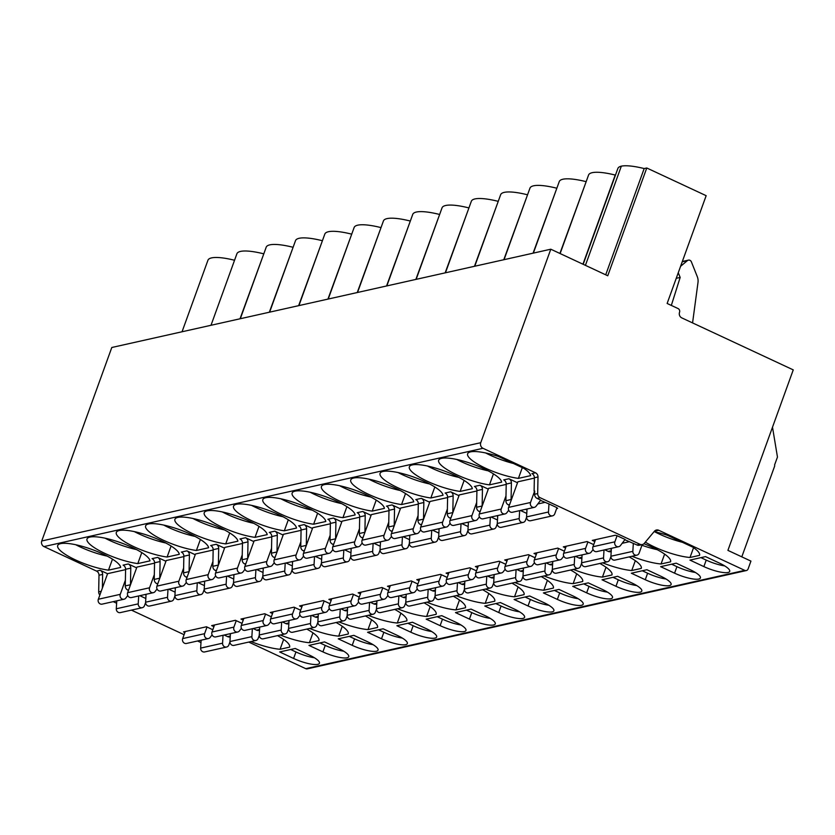 <?xml version="1.0" encoding="UTF-8"?>
<svg xmlns="http://www.w3.org/2000/svg" width="835" height="835" viewBox="0 0 835 835"><rect width="100%" height="100%" fill="white"/><g stroke="black" fill="none" stroke-linecap="round" stroke-linejoin="round"><path stroke-width="1.25" d="M99.856 595.042A4.269 3.883 -102.6 0 1 98.676 591.869L99 575.242A4.269 3.883 77.4 0 0 96.516 571.088L43.973 546.581A4.269 3.883 -102.6 0 1 41.75 540.986L111.796 347.496L550.797 249.206L607.755 275.769L646.77 167.992L706.159 195.682L667.134 303.47L678.051 308.553A2.849 2.588 -102.6 0 1 679.533 312.29A4.269 3.883 77.4 0 0 681.767 317.874L793.25 369.874L727.911 550.38L750.936 561.11L748.118 568.906A2.849 2.588 -102.6 0 1 744.747 570.378L658.763 530.277A4.269 3.883 77.4 0 0 654.421 531.248L644.349 543.324A4.269 3.883 -102.6 0 1 640.007 544.295L540.172 497.733A4.269 3.883 -102.6 0 1 537.677 493.579L538.001 476.952A4.269 3.883 77.4 0 0 535.517 472.787L482.974 448.291A4.269 3.883 -102.6 0 1 480.751 442.696L550.797 249.206M200.974 642.574L197.571 640.988M184.086 634.694L131.408 610.124M116.629 603.235L113.226 601.649M746.313 570.555L307.311 668.845A2.849 2.588 -102.6 0 1 305.746 668.668L248.736 642.073M560.128 253.558L588.56 175.037A41.239 9.843 19.9 0 1 615.218 175.058L615.51 174.985M586.201 181.55L559.909 253.454M533.367 253.109L559.252 181.592A41.239 9.843 19.9 0 1 585.909 181.612M556.893 188.115L533.074 253.172M504.058 259.675L529.954 188.157A41.239 9.843 19.9 0 1 556.611 188.178M527.595 194.67L503.776 259.737M474.76 266.229L500.645 194.712A41.239 9.843 19.9 0 1 527.303 194.743M498.286 201.235L474.468 266.302M445.452 272.795L471.337 201.277A41.239 9.843 19.9 0 1 497.994 201.298M468.978 207.8L445.159 272.857M416.143 279.36L442.039 207.842A41.239 9.843 19.9 0 1 468.685 207.863M439.68 214.355L415.851 279.422M386.845 285.914L412.73 214.397A41.239 9.843 19.9 0 1 439.387 214.418M410.371 220.92L386.553 285.977M357.537 292.48L383.422 220.962A41.239 9.843 19.9 0 1 410.079 220.983M381.063 227.475L357.244 292.542M328.228 299.045L354.123 227.527A41.239 9.843 19.9 0 1 380.77 227.548M351.765 234.04L327.936 299.107M298.93 305.6L324.815 234.082A41.239 9.843 19.9 0 1 351.472 234.103M322.456 240.605L298.638 305.662M269.621 312.165L295.507 240.647A41.239 9.843 19.9 0 1 322.164 240.668M293.148 247.16L269.329 312.227M240.313 318.719L266.198 247.202A41.239 9.843 19.9 0 1 292.855 247.233M263.839 253.725L240.021 318.793M211.004 325.285L236.9 253.767A41.239 9.843 19.9 0 1 263.557 253.788M182.051 331.766L207.936 260.249A41.239 9.843 19.9 0 1 234.551 260.259M646.77 167.992L644.171 168.566L605.709 274.819M583.174 264.309L617.869 168.472A41.239 9.843 19.9 0 1 621.334 166.155A41.239 9.843 19.9 0 1 644.171 168.566M615.218 175.058L582.945 264.204M621.334 166.155L585.418 265.353M772.5 427.186L777.458 457.037L774.598 464.928A32.711 7.807 19.9 0 1 774.588 466.295L741.804 556.851M517.523 482.755L508.922 478.747A4.269 3.883 -102.6 0 1 511.406 482.901L511.083 499.528A4.269 3.883 -102.6 0 0 511.145 500.363M480.052 511.865L479.081 511.406A4.269 3.883 -102.6 0 1 476.587 507.252L476.91 490.625A4.269 3.883 -102.6 0 0 474.426 486.471L479.958 485.229L488.287 489.112M450.754 518.431L449.773 517.971A4.269 3.883 -102.6 0 1 447.289 513.817L447.602 497.19A4.269 3.883 -102.6 0 0 445.118 493.036L450.649 491.794L458.989 495.677M421.445 524.985L420.464 524.537A4.269 3.883 -102.6 0 1 417.98 520.372L418.304 503.745A4.269 3.883 -102.6 0 0 415.809 499.591L421.351 498.349L429.681 502.242M392.137 531.551L391.166 531.091A4.269 3.883 -102.6 0 1 388.672 526.937L388.995 510.31A4.269 3.883 -102.6 0 0 386.511 506.156L392.043 504.914L400.372 508.797M362.839 538.105L361.858 537.656A4.269 3.883 -102.6 0 1 359.374 533.502L359.687 516.875A4.269 3.883 -102.6 0 0 357.203 512.711L362.734 511.479L371.074 515.362M333.53 544.671L332.549 544.211A4.269 3.883 -102.6 0 1 330.065 540.057L330.389 523.43A4.269 3.883 -102.6 0 0 327.894 519.276L333.436 518.034L341.765 521.917M304.222 551.236L303.251 550.776A4.269 3.883 -102.6 0 1 300.757 546.622L301.08 529.995A4.269 3.883 -102.6 0 0 298.586 525.841L304.128 524.599L312.457 528.482M274.913 557.79L273.943 557.342A4.269 3.883 -102.6 0 1 271.448 553.177L271.772 536.561A4.269 3.883 -102.6 0 0 269.287 532.396L274.819 531.164L283.148 535.047M245.615 564.356L244.634 563.896A4.269 3.883 -102.6 0 1 242.15 559.742L242.474 543.115A4.269 3.883 -102.6 0 0 239.979 538.961L245.521 537.719L253.85 541.602M216.307 570.921L215.336 570.462A4.269 3.883 -102.6 0 1 212.841 566.307L213.165 549.68A4.269 3.883 -102.6 0 0 210.671 545.526L216.213 544.284L224.542 548.167M186.998 577.476L186.028 577.027A4.269 3.883 -102.6 0 1 183.533 572.862L183.857 556.235A4.269 3.883 -102.6 0 0 181.372 552.081L186.904 550.839L195.233 554.732M157.7 584.041L156.719 583.582A4.269 3.883 -102.6 0 1 154.235 579.427L154.548 562.8A4.269 3.883 -102.6 0 0 152.064 558.646L157.606 557.404L165.935 561.287M128.465 590.397L127.765 590.063A4.269 3.883 -102.6 0 1 125.271 585.909L125.594 569.282A4.269 3.883 -102.6 0 0 123.1 565.128L128.298 563.969L136.627 567.852M96.516 571.088L100.148 570.274L107.569 573.728M534.358 478.111L517.867 481.805L508.609 507.388L530.528 502.482L534.682 490.99L534.108 491.116L534.369 477.766L538.001 476.952M125.584 569.637L107.59 573.666L98.332 599.248L120.25 594.343L125.386 580.168M154.548 563.155L136.898 567.101L127.64 592.683L149.559 587.777L154.329 574.616M183.846 556.59L166.207 560.535L156.938 586.118L178.867 581.212L183.627 568.05M213.155 550.025L195.505 553.981L186.247 579.563L208.165 574.657L212.935 561.485M242.463 543.47L224.813 547.416L215.555 572.998L237.474 568.092L242.244 554.931M271.772 536.905L254.122 540.861L244.864 566.443L266.782 561.527L271.542 548.365M301.07 530.34L283.42 534.296L274.162 559.878L296.081 554.972L300.851 541.8M330.378 523.785L312.728 527.73L303.47 553.313L325.389 548.407L330.159 535.245M359.687 517.22L342.037 521.176L332.779 546.758L354.698 541.842L359.457 528.68M388.985 510.655L371.345 514.611L362.077 540.193L384.006 535.287L388.766 522.115M418.293 504.1L400.643 508.045L391.385 533.628L413.304 528.722L418.074 515.56M447.602 497.535L429.952 501.491L420.694 527.073L442.613 522.167L447.383 508.995M476.9 490.98L459.26 494.925L449.992 520.508L471.921 515.602L476.681 502.44M506.208 484.415L488.558 488.371L479.3 513.953L501.219 509.037L505.989 495.875M120.657 567.435A33.421 7.974 -160.1 0 0 90.149 548.825A33.421 7.974 -160.1 0 0 57.698 545.547A33.421 7.974 -160.1 0 0 74.064 559.241A33.421 7.974 -160.1 0 0 108.487 570.159L120.657 567.435M149.966 560.87A33.421 7.974 -160.1 0 0 119.457 542.27A33.421 7.974 -160.1 0 0 87.007 538.992A33.421 7.974 -160.1 0 0 103.363 552.686A33.421 7.974 -160.1 0 0 137.796 563.594L149.966 560.87M179.274 554.315A33.421 7.974 -160.1 0 0 148.755 535.705A33.421 7.974 -160.1 0 0 116.315 532.427A33.421 7.974 -160.1 0 0 132.671 546.121A33.421 7.974 -160.1 0 0 167.104 557.039L179.274 554.315M208.573 547.75A33.421 7.974 -160.1 0 0 178.064 529.15A33.421 7.974 -160.1 0 0 145.614 525.862A33.421 7.974 -160.1 0 0 161.98 539.556A33.421 7.974 -160.1 0 0 196.402 550.474L208.573 547.75M237.881 541.184A33.421 7.974 -160.1 0 0 207.372 522.585A33.421 7.974 -160.1 0 0 174.922 519.307A33.421 7.974 -160.1 0 0 191.278 533.001A33.421 7.974 -160.1 0 0 225.711 543.909L237.881 541.184M267.19 534.63A33.421 7.974 -160.1 0 0 236.67 516.02A33.421 7.974 -160.1 0 0 204.231 512.742A33.421 7.974 -160.1 0 0 220.586 526.436A33.421 7.974 -160.1 0 0 255.019 537.354L267.19 534.63M296.488 528.064A33.421 7.974 -160.1 0 0 265.979 509.465A33.421 7.974 -160.1 0 0 233.529 506.187A33.421 7.974 -160.1 0 0 249.895 519.881A33.421 7.974 -160.1 0 0 284.317 530.789L296.488 528.064M325.796 521.499A33.421 7.974 -160.1 0 0 295.287 502.9A33.421 7.974 -160.1 0 0 262.837 499.622A33.421 7.974 -160.1 0 0 279.193 513.316A33.421 7.974 -160.1 0 0 313.626 524.223L325.796 521.499M355.105 514.944A33.421 7.974 -160.1 0 0 324.596 496.334A33.421 7.974 -160.1 0 0 292.146 493.057A33.421 7.974 -160.1 0 0 308.501 506.751A33.421 7.974 -160.1 0 0 342.935 517.669L355.105 514.944M384.403 508.379A33.421 7.974 -160.1 0 0 353.894 489.78A33.421 7.974 -160.1 0 0 321.444 486.502A33.421 7.974 -160.1 0 0 337.81 500.196A33.421 7.974 -160.1 0 0 372.233 511.103L384.403 508.379M413.711 501.825A33.421 7.974 -160.1 0 0 383.202 483.214A33.421 7.974 -160.1 0 0 350.752 479.937A33.421 7.974 -160.1 0 0 367.108 493.631A33.421 7.974 -160.1 0 0 401.541 504.549L413.711 501.825M443.02 495.259A33.421 7.974 -160.1 0 0 412.511 476.649A33.421 7.974 -160.1 0 0 380.061 473.372A33.421 7.974 -160.1 0 0 396.416 487.066A33.421 7.974 -160.1 0 0 430.85 497.984L443.02 495.259M472.318 488.694A33.421 7.974 -160.1 0 0 441.809 470.095A33.421 7.974 -160.1 0 0 409.359 466.817A33.421 7.974 -160.1 0 0 425.725 480.511A33.421 7.974 -160.1 0 0 460.158 491.418L472.318 488.694M501.626 482.139A33.421 7.974 -160.1 0 0 471.117 463.529A33.421 7.974 -160.1 0 0 438.667 460.252A33.421 7.974 -160.1 0 0 455.033 473.946A33.421 7.974 -160.1 0 0 489.456 484.864L501.626 482.139M523.952 468.393L498.38 456.474A33.421 7.974 -160.1 0 0 467.631 453.77A33.421 7.974 -160.1 0 0 483.987 467.464A33.421 7.974 -160.1 0 0 518.42 478.382L530.59 475.647A33.421 7.974 -160.1 0 0 523.952 468.393M251.011 641.572A33.421 7.974 -160.1 0 0 280.08 649.275L289.609 647.135A33.421 7.974 -160.1 0 0 277.502 635.633M280.32 635.007A33.421 7.974 -160.1 0 0 309.388 642.71L318.918 640.581A33.421 7.974 -160.1 0 0 306.81 629.079M309.618 628.442A33.421 7.974 -160.1 0 0 338.697 636.145L348.226 634.015A33.421 7.974 -160.1 0 0 336.108 622.513M338.927 621.887A33.421 7.974 -160.1 0 0 367.995 629.59L377.524 627.45A33.421 7.974 -160.1 0 0 365.417 615.948M368.235 615.322A33.421 7.974 -160.1 0 0 397.303 623.025L406.833 620.896A33.421 7.974 -160.1 0 0 394.725 609.393M397.533 608.757A33.421 7.974 -160.1 0 0 426.612 616.47L436.141 614.33A33.421 7.974 -160.1 0 0 424.023 602.828M426.842 602.202A33.421 7.974 -160.1 0 0 455.91 609.905L465.45 607.765A33.421 7.974 -160.1 0 0 453.332 596.263M456.15 595.637A33.421 7.974 -160.1 0 0 485.218 603.34L494.748 601.21A33.421 7.974 -160.1 0 0 482.64 589.708M485.448 589.072A33.421 7.974 -160.1 0 0 514.527 596.785L524.056 594.645A33.421 7.974 -160.1 0 0 511.938 583.143M514.757 582.517A33.421 7.974 -160.1 0 0 543.825 590.22L553.365 588.091A33.421 7.974 -160.1 0 0 541.247 576.588M544.065 575.952A33.421 7.974 -160.1 0 0 573.134 583.655L582.663 581.525A33.421 7.974 -160.1 0 0 570.555 570.023M573.363 569.397A33.421 7.974 -160.1 0 0 602.442 577.1L611.971 574.96A33.421 7.974 -160.1 0 0 599.854 563.458M602.672 562.832A33.421 7.974 -160.1 0 0 631.74 570.535L641.28 568.405A33.421 7.974 -160.1 0 0 629.162 556.903M631.98 556.267A33.421 7.974 -160.1 0 0 661.049 563.98L670.578 561.84A33.421 7.974 -160.1 0 0 643.942 543.742M295.235 648.471L279.662 651.958L293.596 658.46A19.195 4.582 -160.1 0 0 319.44 663.251A19.195 4.582 -160.1 0 0 309.18 654.974L295.235 648.471M324.544 641.906L308.971 645.403L322.905 651.895A19.195 4.582 -160.1 0 0 348.748 656.686A19.195 4.582 -160.1 0 0 338.478 648.409L324.544 641.906M353.852 635.351L338.269 638.838L352.213 645.34A19.195 4.582 -160.1 0 0 378.046 650.131A19.195 4.582 -160.1 0 0 367.786 641.854L353.852 635.351M383.15 628.786L367.577 632.272L381.511 638.775A19.195 4.582 -160.1 0 0 407.355 643.566A19.195 4.582 -160.1 0 0 397.095 635.289L383.15 628.786M412.459 622.232L396.886 625.718L410.82 632.21A19.195 4.582 -160.1 0 0 436.663 637.001A19.195 4.582 -160.1 0 0 426.393 628.724L412.459 622.232M441.767 615.666L426.194 619.153L440.128 625.655A19.195 4.582 -160.1 0 0 465.972 630.446A19.195 4.582 -160.1 0 0 455.701 622.169L441.767 615.666M471.065 609.101L455.492 612.587L469.427 619.09A19.195 4.582 -160.1 0 0 495.27 623.881A19.195 4.582 -160.1 0 0 485.01 615.604L471.065 609.101M500.374 602.546L484.801 606.033L498.735 612.535A19.195 4.582 -160.1 0 0 524.578 617.326A19.195 4.582 -160.1 0 0 514.308 609.039L500.374 602.546M529.682 595.981L514.11 599.467L528.044 605.97A19.195 4.582 -160.1 0 0 553.887 610.761A19.195 4.582 -160.1 0 0 543.616 602.484L529.682 595.981M558.991 589.416L543.408 592.913L557.352 599.405A19.195 4.582 -160.1 0 0 583.185 604.196A19.195 4.582 -160.1 0 0 572.925 595.919L558.991 589.416M588.289 582.861L572.716 586.347L586.65 592.85A19.195 4.582 -160.1 0 0 612.493 597.641A19.195 4.582 -160.1 0 0 602.233 589.353L588.289 582.861M617.597 576.296L602.025 579.782L615.959 586.285A19.195 4.582 -160.1 0 0 641.802 591.076A19.195 4.582 -160.1 0 0 631.531 582.799L617.597 576.296M646.906 569.731L631.323 573.228L645.267 579.72A19.195 4.582 -160.1 0 0 671.1 584.51A19.195 4.582 -160.1 0 0 660.84 576.234L646.906 569.731M676.204 563.176L660.631 566.662L674.565 573.165A19.195 4.582 -160.1 0 0 700.408 577.956A19.195 4.582 -160.1 0 0 690.148 569.679L676.204 563.176M705.512 556.611L689.94 560.097L703.874 566.6A19.195 4.582 -160.1 0 0 729.717 571.391A19.195 4.582 -160.1 0 0 719.446 563.114L705.512 556.611M645.351 542.124A33.421 7.974 -160.1 0 0 690.013 557.488L699.542 555.359A33.421 7.974 -160.1 0 0 693.008 547.238L667.447 535.318A33.421 7.974 -160.1 0 0 654.066 531.665M127.755 595.532L125.824 598.069A3.559 3.236 -102.6 0 1 124.06 599.217L102.141 604.133A3.559 3.236 -102.6 0 1 98.332 599.248M145.603 602.578L144.497 605.646A3.559 3.236 -102.6 0 1 142.242 607.703L120.313 612.608A3.559 3.236 -102.6 0 1 116.295 608.767L116.775 600.856M212.1 634.871L210.169 637.408A3.559 3.236 -102.6 0 1 208.406 638.556L186.487 643.461A3.559 3.236 -102.6 0 1 182.677 638.587L185.234 631.521M229.949 641.917L228.842 644.975A3.559 3.236 -102.6 0 1 226.588 647.031L204.669 651.947A3.559 3.236 -102.6 0 1 200.65 648.106L201.12 640.194M142.242 607.703A3.559 3.236 -102.6 0 1 138.224 603.862L138.694 595.94M124.06 599.217A3.559 3.236 -102.6 0 1 120.25 594.343M226.588 647.031A3.559 3.236 -102.6 0 1 222.569 643.19L223.039 635.278M208.406 638.556A3.559 3.236 -102.6 0 1 204.606 633.671L207.007 627.022M157.053 588.967L155.122 591.514A3.559 3.236 -102.6 0 1 153.369 592.662L131.439 597.568A3.559 3.236 -102.6 0 1 127.64 592.683M174.901 596.023L173.795 599.081A3.559 3.236 -102.6 0 1 171.54 601.137L149.622 606.043A3.559 3.236 -102.6 0 1 145.603 602.202L146.073 594.29M241.409 628.306L239.478 630.853A3.559 3.236 -102.6 0 1 237.714 632.001L215.795 636.907A3.559 3.236 -102.6 0 1 211.986 632.022L214.543 624.966M259.257 635.362L258.151 638.42A3.559 3.236 -102.6 0 1 255.896 640.476L233.967 645.382A3.559 3.236 -102.6 0 1 229.949 641.541L230.429 633.629M171.54 601.137A3.559 3.236 -102.6 0 1 167.522 597.296L168.002 589.385M153.369 592.662A3.559 3.236 -102.6 0 1 149.559 587.777M255.896 640.476A3.559 3.236 -102.6 0 1 251.878 636.635L252.347 628.724M237.714 632.001A3.559 3.236 -102.6 0 1 233.904 627.116L236.242 620.666M186.362 582.413L184.431 584.949A3.559 3.236 -102.6 0 1 182.667 586.097L160.748 591.003A3.559 3.236 -102.6 0 1 156.938 586.118M204.21 589.458L203.103 592.516A3.559 3.236 -102.6 0 1 200.849 594.572L178.93 599.488A3.559 3.236 -102.6 0 1 174.912 595.637L175.381 587.725M270.707 621.751L268.776 624.288A3.559 3.236 -102.6 0 1 267.023 625.436L245.104 630.341A3.559 3.236 -102.6 0 1 241.294 625.457L243.851 618.401M288.555 628.797L287.449 631.855A3.559 3.236 -102.6 0 1 285.194 633.911L263.276 638.817A3.559 3.236 -102.6 0 1 259.257 634.976L259.727 627.064M200.849 594.572A3.559 3.236 -102.6 0 1 196.83 590.731L197.3 582.82M182.667 586.097A3.559 3.236 -102.6 0 1 178.867 581.212M285.194 633.911A3.559 3.236 -102.6 0 1 281.176 630.07L281.656 622.159M267.023 625.436A3.559 3.236 -102.6 0 1 263.213 620.551L265.551 614.111M215.67 575.847L213.739 578.394A3.559 3.236 -102.6 0 1 211.975 579.532L190.056 584.448A3.559 3.236 -102.6 0 1 186.247 579.563M233.518 582.903L232.412 585.961A3.559 3.236 -102.6 0 1 230.157 588.017L208.239 592.923A3.559 3.236 -102.6 0 1 204.21 589.082L204.69 581.17M300.015 615.186L298.085 617.723A3.559 3.236 -102.6 0 1 296.321 618.871L274.402 623.776A3.559 3.236 -102.6 0 1 270.592 618.902L273.149 611.836M317.864 622.232L316.757 625.29A3.559 3.236 -102.6 0 1 314.503 627.356L292.584 632.262A3.559 3.236 -102.6 0 1 288.566 628.421L289.035 620.509M230.157 588.017A3.559 3.236 -102.6 0 1 226.139 584.176L226.609 576.265M211.975 579.532A3.559 3.236 -102.6 0 1 208.165 574.657M314.503 627.356A3.559 3.236 -102.6 0 1 310.484 623.505L310.954 615.593M296.321 618.871A3.559 3.236 -102.6 0 1 292.521 613.986L294.849 607.546M244.979 569.282L243.037 571.829A3.559 3.236 -102.6 0 1 241.284 572.977L219.365 577.883A3.559 3.236 -102.6 0 1 215.555 572.998M262.816 576.338L261.71 579.396A3.559 3.236 -102.6 0 1 259.455 581.452L237.537 586.358A3.559 3.236 -102.6 0 1 233.518 582.517L233.988 574.605M329.324 608.621L327.393 611.168A3.559 3.236 -102.6 0 1 325.629 612.316L303.71 617.222A3.559 3.236 -102.6 0 1 299.901 612.337L302.458 605.281M347.172 615.677L346.066 618.735A3.559 3.236 -102.6 0 1 343.811 620.791L321.892 625.697A3.559 3.236 -102.6 0 1 317.864 621.856L318.344 613.944M259.455 581.452A3.559 3.236 -102.6 0 1 255.437 577.611L255.917 569.7M241.284 572.977A3.559 3.236 -102.6 0 1 237.474 568.092M343.811 620.791A3.559 3.236 -102.6 0 1 339.793 616.95L340.262 609.039M325.629 612.316A3.559 3.236 -102.6 0 1 321.819 607.431L324.157 600.981M274.277 562.727L272.346 565.264A3.559 3.236 -102.6 0 1 270.582 566.412L248.663 571.317A3.559 3.236 -102.6 0 1 244.864 566.443M292.125 569.773L291.018 572.831A3.559 3.236 -102.6 0 1 288.764 574.887L266.845 579.803A3.559 3.236 -102.6 0 1 262.827 575.962L263.296 568.05M358.632 602.066L356.691 604.603A3.559 3.236 -102.6 0 1 354.938 605.751L333.019 610.656A3.559 3.236 -102.6 0 1 329.209 605.772L331.766 598.716M376.47 609.112L375.364 612.17A3.559 3.236 -102.6 0 1 373.109 614.226L351.191 619.132A3.559 3.236 -102.6 0 1 347.172 615.291L347.642 607.379M288.764 574.887A3.559 3.236 -102.6 0 1 284.745 571.046L285.215 563.134M270.582 566.412A3.559 3.236 -102.6 0 1 266.782 561.527M373.109 614.226A3.559 3.236 -102.6 0 1 369.091 610.385L369.571 602.473M354.938 605.751A3.559 3.236 -102.6 0 1 351.128 600.866L353.466 594.426M303.585 556.162L301.654 558.709A3.559 3.236 -102.6 0 1 299.89 559.847L277.971 564.763A3.559 3.236 -102.6 0 1 274.162 559.878M321.433 563.218L320.327 566.276A3.559 3.236 -102.6 0 1 318.072 568.332L296.154 573.238A3.559 3.236 -102.6 0 1 292.125 569.397L292.605 561.485M387.931 595.501L386 598.048A3.559 3.236 -102.6 0 1 384.246 599.186L362.317 604.102A3.559 3.236 -102.6 0 1 358.518 599.217L361.064 592.161M405.779 602.546L404.672 605.615A3.559 3.236 -102.6 0 1 402.418 607.671L380.499 612.577A3.559 3.236 -102.6 0 1 376.481 608.736L376.95 600.824M318.072 568.332A3.559 3.236 -102.6 0 1 314.054 564.491L314.524 556.58M299.89 559.847A3.559 3.236 -102.6 0 1 296.081 554.972M402.418 607.671A3.559 3.236 -102.6 0 1 398.399 603.83L398.869 595.919M384.246 599.186A3.559 3.236 -102.6 0 1 380.436 594.311L382.764 587.861M332.894 549.607L330.952 552.144A3.559 3.236 -102.6 0 1 329.199 553.292L307.28 558.197A3.559 3.236 -102.6 0 1 303.47 553.313M350.731 556.653L349.625 559.711A3.559 3.236 -102.6 0 1 347.381 561.767L325.452 566.673A3.559 3.236 -102.6 0 1 321.433 562.832L321.903 554.92M417.239 588.936L415.308 591.483A3.559 3.236 -102.6 0 1 413.544 592.631L391.625 597.536A3.559 3.236 -102.6 0 1 387.816 592.652L390.373 585.596M435.087 595.992L433.981 599.05A3.559 3.236 -102.6 0 1 431.726 601.106L409.808 606.012A3.559 3.236 -102.6 0 1 405.779 602.171L406.259 594.259M347.381 561.767A3.559 3.236 -102.6 0 1 343.352 557.926L343.832 550.014M329.199 553.292A3.559 3.236 -102.6 0 1 325.389 548.407M413.544 592.631A3.559 3.236 -102.6 0 1 409.734 587.746L412.072 581.306M431.726 601.106A3.559 3.236 -102.6 0 1 427.708 597.265L428.178 589.353M362.192 543.042L360.261 545.579A3.559 3.236 -102.6 0 1 358.507 546.727L336.578 551.632A3.559 3.236 -102.6 0 1 332.779 546.758M380.04 550.088L378.933 553.146A3.559 3.236 -102.6 0 1 376.679 555.202L354.76 560.118A3.559 3.236 -102.6 0 1 350.742 556.277L351.211 548.365M446.548 582.381L444.606 584.917A3.559 3.236 -102.6 0 1 442.853 586.066L420.934 590.971A3.559 3.236 -102.6 0 1 417.124 586.097L419.681 579.031M464.396 589.427L463.279 592.485A3.559 3.236 -102.6 0 1 461.035 594.541L439.106 599.457A3.559 3.236 -102.6 0 1 435.087 595.616L435.557 587.694M376.679 555.202A3.559 3.236 -102.6 0 1 372.661 551.361L373.13 543.449M358.507 546.727A3.559 3.236 -102.6 0 1 354.698 541.842M461.035 594.541A3.559 3.236 -102.6 0 1 457.006 590.7L457.486 582.788M442.853 586.066A3.559 3.236 -102.6 0 1 439.043 581.181L441.381 574.741M391.5 536.477L389.569 539.024A3.559 3.236 -102.6 0 1 387.805 540.172L365.887 545.078A3.559 3.236 -102.6 0 1 362.077 540.193M409.348 543.533L408.242 546.591A3.559 3.236 -102.6 0 1 405.987 548.647L384.069 553.553A3.559 3.236 -102.6 0 1 380.05 549.712L380.52 541.8M475.846 575.816L473.915 578.363A3.559 3.236 -102.6 0 1 472.161 579.5L450.232 584.416A3.559 3.236 -102.6 0 1 446.433 579.532L448.98 572.476M493.694 582.872L492.587 585.93A3.559 3.236 -102.6 0 1 490.333 587.986L468.414 592.892A3.559 3.236 -102.6 0 1 464.396 589.051L464.865 581.139M405.987 548.647A3.559 3.236 -102.6 0 1 401.969 544.806L402.439 536.895M387.805 540.172A3.559 3.236 -102.6 0 1 384.006 535.287M490.333 587.986A3.559 3.236 -102.6 0 1 486.314 584.145L486.784 576.234M472.161 579.5A3.559 3.236 -102.6 0 1 468.351 574.626L470.679 568.176M420.809 529.922L418.878 532.459A3.559 3.236 -102.6 0 1 417.114 533.607L395.195 538.512A3.559 3.236 -102.6 0 1 391.385 533.628M438.657 536.968L437.54 540.026A3.559 3.236 -102.6 0 1 435.296 542.082L413.367 546.988A3.559 3.236 -102.6 0 1 409.348 543.147L409.818 535.235M505.154 569.261L503.223 571.798A3.559 3.236 -102.6 0 1 501.459 572.946L479.54 577.851A3.559 3.236 -102.6 0 1 475.731 572.967L478.288 565.911M523.002 576.307L521.896 579.365A3.559 3.236 -102.6 0 1 519.641 581.421L497.723 586.327A3.559 3.236 -102.6 0 1 493.704 582.486L494.174 574.574M435.296 542.082A3.559 3.236 -102.6 0 1 431.267 538.241L431.747 530.329M417.114 533.607A3.559 3.236 -102.6 0 1 413.304 528.722M519.641 581.421A3.559 3.236 -102.6 0 1 515.623 577.58L516.093 569.668M501.459 572.946A3.559 3.236 -102.6 0 1 497.66 568.061L499.988 561.621M450.107 523.357L448.176 525.904A3.559 3.236 -102.6 0 1 446.422 527.042L424.493 531.958A3.559 3.236 -102.6 0 1 420.694 527.073M467.955 530.402L466.848 533.471A3.559 3.236 -102.6 0 1 464.594 535.527L442.675 540.433A3.559 3.236 -102.6 0 1 438.657 536.592L439.127 528.68M534.463 562.696L532.532 565.232A3.559 3.236 -102.6 0 1 530.768 566.38L508.849 571.286A3.559 3.236 -102.6 0 1 505.039 566.412L507.596 559.346M552.311 569.741L551.194 572.8A3.559 3.236 -102.6 0 1 548.95 574.856L527.021 579.772A3.559 3.236 -102.6 0 1 523.002 575.931L523.482 568.019M464.594 535.527A3.559 3.236 -102.6 0 1 460.576 531.686L461.045 523.764M446.422 527.042A3.559 3.236 -102.6 0 1 442.613 522.167M548.95 574.856A3.559 3.236 -102.6 0 1 544.921 571.015L545.401 563.103M530.768 566.38A3.559 3.236 -102.6 0 1 526.958 561.496L529.296 555.056M479.415 516.792L477.484 519.339A3.559 3.236 -102.6 0 1 475.72 520.487L453.802 525.392A3.559 3.236 -102.6 0 1 449.992 520.508M497.263 523.848L496.157 526.906A3.559 3.236 -102.6 0 1 493.902 528.962L471.984 533.868A3.559 3.236 -102.6 0 1 467.965 530.027L468.435 522.115M563.761 556.131L561.83 558.678A3.559 3.236 -102.6 0 1 560.076 559.826L538.147 564.731A3.559 3.236 -102.6 0 1 534.348 559.847L536.905 552.791M581.609 563.187L580.502 566.245A3.559 3.236 -102.6 0 1 578.248 568.301L556.329 573.207A3.559 3.236 -102.6 0 1 552.311 569.366L552.78 561.454M493.902 528.962A3.559 3.236 -102.6 0 1 489.884 525.121L490.354 517.209M475.72 520.487A3.559 3.236 -102.6 0 1 471.921 515.602M578.248 568.301A3.559 3.236 -102.6 0 1 574.229 564.46L574.699 556.548M560.076 559.826A3.559 3.236 -102.6 0 1 556.267 554.941L558.594 548.491M508.724 510.237L506.793 512.773A3.559 3.236 -102.6 0 1 505.029 513.922L483.11 518.827A3.559 3.236 -102.6 0 1 479.3 513.953M526.572 517.283L525.466 520.341A3.559 3.236 -102.6 0 1 523.211 522.397L501.282 527.313A3.559 3.236 -102.6 0 1 497.263 523.472L497.743 515.55M593.069 549.576L591.138 552.112A3.559 3.236 -102.6 0 1 589.374 553.261L567.456 558.166A3.559 3.236 -102.6 0 1 563.646 553.281L566.203 546.226M610.917 556.621L609.811 559.68A3.559 3.236 -102.6 0 1 607.556 561.736L585.638 566.641A3.559 3.236 -102.6 0 1 581.619 562.8L582.089 554.889M523.211 522.397A3.559 3.236 -102.6 0 1 519.193 518.556L519.662 510.644M505.029 513.922A3.559 3.236 -102.6 0 1 501.219 509.037M607.556 561.736A3.559 3.236 -102.6 0 1 603.538 557.895L604.008 549.983M589.374 553.261A3.559 3.236 -102.6 0 1 585.575 548.376L587.903 541.936M534.682 490.99L534.619 494.257A4.269 3.883 -102.6 0 0 537.114 498.411L540.736 500.102L536.091 506.219A3.559 3.236 -102.6 0 1 534.337 507.356L512.408 512.273A3.559 3.236 -102.6 0 1 508.609 507.388M552.509 515.842A3.559 3.236 -102.6 0 1 548.491 512.001L548.971 503.943L556.976 507.68L554.764 513.786A3.559 3.236 -102.6 0 1 552.509 515.842L530.59 520.748A3.559 3.236 -102.6 0 1 526.572 516.907L527.042 508.995M618.683 546.695A3.559 3.236 -102.6 0 1 614.873 541.821L617.086 535.715L625.091 539.441L620.447 545.558A3.559 3.236 -102.6 0 1 618.683 546.695L596.764 551.611A3.559 3.236 -102.6 0 1 592.954 546.727L595.512 539.66M642.198 544.587L639.119 553.125A3.559 3.236 -102.6 0 1 636.865 555.181L614.936 560.087A3.559 3.236 -102.6 0 1 610.917 556.246L611.397 548.334M535.517 472.787L531.874 473.602A4.269 3.883 -102.6 0 1 534.369 477.766M556.851 508.024L557.665 508.4L556.632 508.63M540.516 500.405L548.971 503.943M100.148 570.274A4.269 3.883 -102.6 0 1 102.632 574.428L102.371 588.091M128.298 563.969A4.269 3.883 -102.6 0 1 130.782 568.124L130.469 584.75A4.269 3.883 -102.6 0 0 130.469 584.876M157.606 557.404A4.269 3.883 -102.6 0 1 160.09 561.558L159.767 578.185A4.269 3.883 -102.6 0 0 159.767 578.311M186.904 550.839A4.269 3.883 -102.6 0 1 189.399 555.004L189.075 571.631A4.269 3.883 -102.6 0 0 189.075 571.756M216.213 544.284A4.269 3.883 -102.6 0 1 218.697 548.438L218.384 565.065A4.269 3.883 -102.6 0 0 218.384 565.191M245.521 537.719A4.269 3.883 -102.6 0 1 248.005 541.873L247.682 558.5A4.269 3.883 -102.6 0 0 247.682 558.636M274.819 531.164A4.269 3.883 -102.6 0 1 277.314 535.318L276.99 551.945A4.269 3.883 -102.6 0 0 276.99 552.071M304.128 524.599A4.269 3.883 -102.6 0 1 306.612 528.753L306.299 545.38A4.269 3.883 -102.6 0 0 306.299 545.505M333.436 518.034A4.269 3.883 -102.6 0 1 335.92 522.199L335.597 538.815A4.269 3.883 -102.6 0 0 335.597 538.951M362.734 511.479A4.269 3.883 -102.6 0 1 365.229 515.633L364.905 532.26A4.269 3.883 -102.6 0 0 364.905 532.386M392.043 504.914A4.269 3.883 -102.6 0 1 394.537 509.068L394.214 525.695A4.269 3.883 -102.6 0 0 394.214 525.82M421.351 498.349A4.269 3.883 -102.6 0 1 423.836 502.513L423.522 519.14A4.269 3.883 -102.6 0 0 423.512 519.266M450.649 491.794A4.269 3.883 -102.6 0 1 453.144 495.948L452.82 512.575A4.269 3.883 -102.6 0 0 452.82 512.7M479.958 485.229A4.269 3.883 -102.6 0 1 482.453 489.383L482.129 506.01A4.269 3.883 -102.6 0 0 482.129 506.146M508.922 478.747L503.724 479.906A4.269 3.883 -102.6 0 1 506.219 484.07L511.406 482.901M642.345 544.556L639.286 545.245A4.269 3.883 -102.6 0 1 636.948 544.973L624.862 539.734M617.086 535.715L615.238 535.245L592.276 540.391L594.823 541.571M611.335 549.273L609.978 548.647M611.199 551.528L610.562 551.674A4.269 3.883 -102.6 0 1 608.224 551.413L604.791 549.806M593.706 544.639L587.088 541.55L563.322 546.873L565.587 547.927M582.047 555.609L581.024 555.129M581.901 558.093L581.254 558.239A4.269 3.883 -102.6 0 1 578.916 557.968L575.482 556.371M564.408 551.204L557.78 548.115L534.014 553.438L536.279 554.492M552.739 562.164L551.716 561.694M552.593 564.658L551.956 564.794A4.269 3.883 -102.6 0 1 549.607 564.533L546.184 562.936M535.099 557.759L528.471 554.67L504.705 559.993L506.981 561.057M523.43 568.729L522.418 568.249M523.284 571.213L522.647 571.359A4.269 3.883 -102.6 0 1 520.309 571.088L516.875 569.491M505.791 564.324L499.173 561.235L475.407 566.558L477.672 567.612M494.132 575.294L493.109 574.814M493.986 577.778L493.339 577.924A4.269 3.883 -102.6 0 1 491.001 577.653L487.567 576.056M476.493 570.889L469.865 567.8L446.099 573.123L448.364 574.177M464.824 581.849L463.801 581.379M464.677 584.343L464.041 584.479A4.269 3.883 -102.6 0 1 461.692 584.218L458.269 582.611M447.184 577.444L440.556 574.355L416.79 579.678L419.066 580.742M435.515 588.414L434.492 587.934M435.369 590.898L434.732 591.044A4.269 3.883 -102.6 0 1 432.384 590.773L428.96 589.176M417.876 584.009L411.258 580.92L387.482 586.243L389.757 587.297M406.217 594.979L405.194 594.499M406.06 597.463L405.424 597.609A4.269 3.883 -102.6 0 1 403.086 597.338L399.652 595.741M388.578 590.575L381.95 587.485L358.184 592.798L360.449 593.862M376.909 601.534L375.886 601.064M376.762 604.029L376.126 604.164A4.269 3.883 -102.6 0 1 373.777 603.903L370.354 602.296M359.269 597.129L352.641 594.04L328.875 599.363L331.151 600.417M347.6 608.099L346.577 607.619M347.454 610.583L346.817 610.729A4.269 3.883 -102.6 0 1 344.469 610.458L341.045 608.861M329.961 603.695L323.343 600.605L299.567 605.928L301.842 606.982M318.302 614.654L317.279 614.184M318.145 617.148L317.509 617.284A4.269 3.883 -102.6 0 1 315.171 617.023L311.737 615.426M300.652 610.249L294.035 607.17L270.269 612.483L272.534 613.548M288.993 621.219L287.971 620.739M288.847 623.703L288.2 623.849A4.269 3.883 -102.6 0 1 285.862 623.578L282.428 621.981M271.354 616.815L264.726 613.725L240.96 619.048L243.225 620.102M259.685 627.784L258.662 627.304M259.539 630.268L258.902 630.415A4.269 3.883 -102.6 0 1 256.554 630.143L253.13 628.546M242.046 623.38L235.418 620.29L211.652 625.613L213.927 626.667M230.387 634.339L229.364 633.869M230.23 636.834L229.938 636.896A4.269 3.883 -102.6 0 1 227.6 636.625L224.166 635.028M212.81 629.736L206.464 626.772L183.502 631.907L184.869 632.544M139.821 595.689L145.822 598.497M145.008 594.53L146.031 595M168.774 589.207L175.12 592.161M174.317 587.965L175.34 588.445M198.083 582.642L204.418 585.606M203.625 581.41L204.648 581.88M227.391 576.087L233.727 579.041M232.923 574.845L233.946 575.325M256.7 569.522L263.035 572.476M262.232 568.28L263.255 568.76M285.998 562.957L292.333 565.921M291.54 561.725L292.563 562.195M315.306 556.402L321.642 559.356M320.838 555.16L321.861 555.64M344.615 549.837L350.95 552.791M350.147 548.595L351.17 549.075M373.913 543.282L380.249 546.236M379.455 542.04L380.478 542.51M403.221 536.717L409.557 539.671M408.764 535.475L409.776 535.955M432.53 530.152L438.866 533.116M438.062 528.92L439.085 529.39M461.828 523.597L468.174 526.551M467.37 522.355L468.393 522.835M491.137 517.032L497.472 519.986M496.679 515.79L497.691 516.27M506.219 484.07L505.895 500.687A4.269 3.883 -102.6 0 0 508.379 504.851L509.36 505.3M520.445 510.467L526.781 513.431M525.633 509.308L526.989 509.945M534.337 507.356A3.559 3.236 -102.6 0 1 530.528 502.482M636.865 555.181A3.559 3.236 -102.6 0 1 632.846 551.34L633.327 543.282M654.723 530.924A4.269 3.883 -102.6 0 1 655.131 531.091L658.763 530.277M280.08 649.275L283.649 639.412M75.755 544.744A33.421 7.974 -160.1 0 0 107.193 556.12M108.487 570.159L112.475 559.158M309.388 642.71L312.958 632.857M105.064 538.178A33.421 7.974 -160.1 0 0 136.502 549.566M137.796 563.594L141.773 552.593M338.697 636.145L342.256 626.292M134.372 531.624A33.421 7.974 -160.1 0 0 165.8 543M167.104 557.039L171.081 546.038M367.995 629.59L371.565 619.727M163.67 525.058A33.421 7.974 -160.1 0 0 195.108 536.435M196.402 550.474L200.39 539.473M397.303 623.025L400.873 613.172M192.979 518.504A33.421 7.974 -160.1 0 0 224.417 529.881M225.711 543.909L229.698 532.907M426.612 616.47L430.182 606.607M222.287 511.938A33.421 7.974 -160.1 0 0 253.715 523.315M255.019 537.354L258.996 526.353M455.91 609.905L459.48 600.041M251.585 505.373A33.421 7.974 -160.1 0 0 283.023 516.75M284.317 530.789L288.305 519.788M485.218 603.34L488.788 593.487M280.894 498.819A33.421 7.974 -160.1 0 0 312.332 510.195M313.626 524.223L317.613 513.233M514.527 596.785L518.097 586.922M310.202 492.253A33.421 7.974 -160.1 0 0 341.63 503.63M342.935 517.669L346.911 506.668M543.825 590.22L547.395 580.367M339.511 485.688A33.421 7.974 -160.1 0 0 370.938 497.075M372.233 511.103L376.22 500.102M573.134 583.655L576.703 573.802M368.809 479.133A33.421 7.974 -160.1 0 0 400.247 490.51M401.541 504.549L405.528 493.548M602.442 577.1L606.012 567.236M398.118 472.568A33.421 7.974 -160.1 0 0 429.545 483.945M430.85 497.984L434.826 486.982M631.74 570.535L635.31 560.682M427.426 466.003A33.421 7.974 -160.1 0 0 458.853 477.39M460.158 491.418L464.135 480.417M661.049 563.98L664.618 554.116M641.958 545.276A33.421 7.974 -160.1 0 0 657.218 549.67M456.724 459.448A33.421 7.974 -160.1 0 0 488.162 470.825M489.456 484.864L493.443 473.862M290.653 649.494L295.955 651.968A19.195 4.582 -160.1 0 0 314.43 657.761M319.962 642.94L325.253 645.403A19.195 4.582 -160.1 0 0 343.728 651.206M349.27 636.374L354.562 638.848A19.195 4.582 -160.1 0 0 373.036 644.641M378.579 629.809L383.87 632.283A19.195 4.582 -160.1 0 0 402.345 638.076M407.877 623.254L413.168 625.718A19.195 4.582 -160.1 0 0 431.653 631.521M437.185 616.689L442.477 619.163A19.195 4.582 -160.1 0 0 460.951 624.956M466.494 610.134L471.785 612.598A19.195 4.582 -160.1 0 0 490.26 618.401M495.792 603.569L501.083 606.033A19.195 4.582 -160.1 0 0 519.568 611.836M525.1 597.004L530.392 599.478A19.195 4.582 -160.1 0 0 548.866 605.271M554.409 590.449L559.701 592.913A19.195 4.582 -160.1 0 0 578.175 598.716M583.707 583.884L588.999 586.358A19.195 4.582 -160.1 0 0 607.483 592.151M613.015 577.319L618.307 579.793A19.195 4.582 -160.1 0 0 636.781 585.585M642.324 570.764L647.616 573.228A19.195 4.582 -160.1 0 0 666.09 579.031M671.622 564.199L676.924 566.673A19.195 4.582 -160.1 0 0 695.398 572.466M700.93 557.644L706.222 560.108A19.195 4.582 -160.1 0 0 724.697 565.9M690.013 557.488L693.582 547.635M654.744 531.811A33.421 7.974 -160.1 0 0 682.456 542.312M485.688 452.967A33.421 7.974 -160.1 0 0 513.389 463.467M518.42 478.382L522.313 467.631M671.33 305.422L680.16 277.439L678.27 272.711M680.598 266.292L687.393 260.635A2.849 2.588 -102.6 0 1 691.401 261.877L697.267 276.604A10.667 9.696 -102.6 0 1 697.997 282.439L692.57 322.915M680.16 277.439L676.246 278.316M305.746 668.668L744.747 570.378M43.973 546.581L482.974 448.291M116.295 608.767L138.224 603.862M200.65 648.106L222.569 643.19M182.677 638.587L204.606 633.671M145.603 602.202L167.522 597.296M229.949 641.541L251.878 636.635M211.986 632.022L233.904 627.116M174.912 595.637L196.83 590.731M259.257 634.976L281.176 630.07M241.294 625.457L263.213 620.551M204.21 589.082L226.139 584.176M288.566 628.421L310.484 623.505M270.592 618.902L292.521 613.986M233.518 582.517L255.437 577.611M317.864 621.856L339.793 616.95M299.901 612.337L321.819 607.431M262.827 575.962L284.745 571.046M347.172 615.291L369.091 610.385M329.209 605.772L351.128 600.866M292.125 569.397L314.054 564.491M376.481 608.736L398.399 603.83M358.518 599.217L380.436 594.311M321.433 562.832L343.352 557.926M387.816 592.652L409.734 587.746M405.779 602.171L427.708 597.265M350.742 556.277L372.661 551.361M435.087 595.616L457.006 590.7M417.124 586.097L439.043 581.181M380.05 549.712L401.969 544.806M464.396 589.051L486.314 584.145M446.433 579.532L468.351 574.626M409.348 543.147L431.267 538.241M493.704 582.486L515.623 577.58M475.731 572.967L497.66 568.061M438.657 536.592L460.576 531.686M523.002 575.931L544.921 571.015M505.039 566.412L526.958 561.496M467.965 530.027L489.884 525.121M552.311 569.366L574.229 564.46M534.348 559.847L556.267 554.941M497.263 523.472L519.193 518.556M581.619 562.8L603.538 557.895M563.646 553.281L585.575 548.376M99 575.242L102.632 574.428M125.594 569.282L130.782 568.124M154.548 562.8L160.09 561.558M183.857 556.235L189.399 555.004M213.165 549.68L218.697 548.438M242.474 543.115L248.005 541.873M271.772 536.561L277.314 535.318M301.08 529.995L306.612 528.753M330.389 523.43L335.92 522.199M359.687 516.875L365.229 515.633M388.995 510.31L394.537 509.068M418.304 503.745L423.836 502.513M447.602 497.19L453.144 495.948M476.91 490.625L482.453 489.383M608.224 551.413L611.251 550.735M578.916 557.968L581.943 557.289M549.607 564.533L552.634 563.855M520.309 571.088L523.336 570.409M491.001 577.653L494.028 576.975M461.692 584.218L464.719 583.54M432.384 590.773L435.421 590.095M403.086 597.338L406.113 596.66M373.777 603.903L376.804 603.225M344.469 610.458L347.506 609.78M315.171 617.023L318.198 616.345M285.862 623.578L288.889 622.91M256.554 630.143L259.591 629.465M227.6 636.625L230.283 636.03M127.765 590.063L128.653 589.865M156.719 583.582L157.961 583.31M186.028 577.027L187.27 576.745M215.336 570.462L216.578 570.18M244.634 563.896L245.876 563.625M273.943 557.342L275.185 557.06M303.251 550.776L304.493 550.495M332.549 544.211L333.791 543.94M361.858 537.656L363.1 537.375M391.166 531.091L392.408 530.82M420.464 524.537L421.706 524.255M449.773 517.971L451.015 517.69M479.081 511.406L480.323 511.135M508.379 504.851L509.621 504.57M537.114 498.411L540.172 497.733M636.948 544.973L640.007 544.295M98.676 591.869L101.212 591.295M125.271 585.909L130.469 584.75M154.235 579.427L159.767 578.185M183.533 572.862L189.075 571.631M212.841 566.307L218.384 565.065M242.15 559.742L247.682 558.5M271.448 553.177L276.99 551.945M300.757 546.622L306.299 545.38M330.065 540.057L335.597 538.815M359.374 533.502L364.905 532.26M388.672 526.937L394.214 525.695M417.98 520.372L423.522 519.14M447.289 513.817L452.82 512.575M476.587 507.252L482.129 506.01M505.895 500.687L511.083 499.528M534.619 494.257L537.677 493.579M537.803 503.975L544.806 502.399M526.572 516.907L548.491 512.001M592.954 546.727L614.873 541.821M610.917 556.246L632.846 551.34M622.148 543.303L629.152 541.738M41.75 540.986L480.751 442.696M293.596 658.46L295.955 651.968M322.905 651.895L325.253 645.403M352.213 645.34L354.562 638.848M381.511 638.775L383.87 632.283M410.82 632.21L413.168 625.718M440.128 625.655L442.477 619.163M469.427 619.09L471.785 612.598M498.735 612.535L501.083 606.033M528.044 605.97L530.392 599.478M557.352 599.405L559.701 592.913M586.65 592.85L588.999 586.358M615.959 586.285L618.307 579.793M645.267 579.72L647.616 573.228M674.565 573.165L676.924 566.673M703.874 566.6L706.222 560.108M687.393 260.635L682.226 261.793M688.405 260.134L682.331 261.501"/></g></svg>
